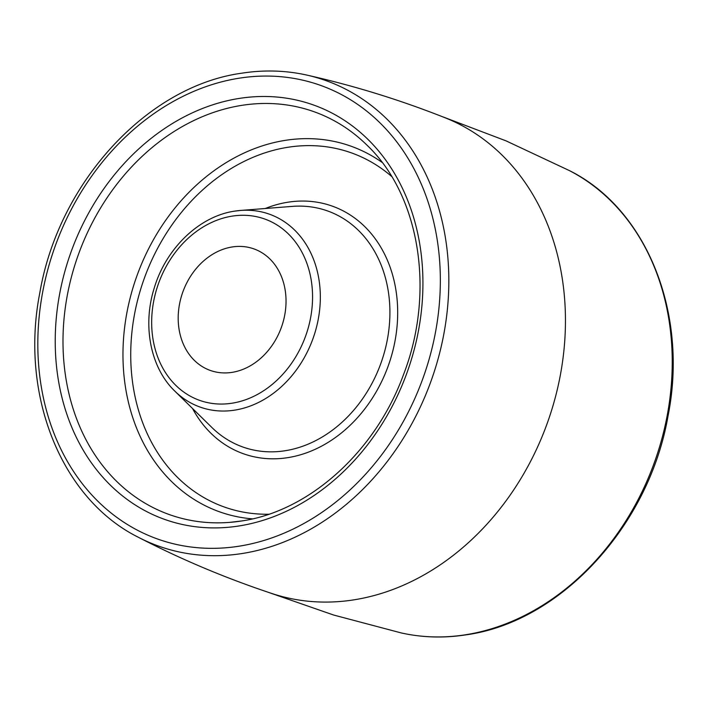 <?xml version="1.0" encoding="UTF-8"?>
<svg xmlns="http://www.w3.org/2000/svg" width="708" height="708" viewBox="0 0 708 708"><rect width="100%" height="100%" fill="white"/><g stroke="black" fill="none" stroke-linecap="round" stroke-linejoin="round"><path stroke-width="1.06" d="M232.003 372.373A64.57 52.348 110 0 1 210.046 370.346A64.57 52.348 110 0 1 179.398 304.803A64.57 52.348 110 0 1 232.224 246.959A64.57 52.348 110 0 1 254.181 248.986A64.57 52.348 110 0 1 284.828 314.529A64.57 52.348 110 0 1 232.003 372.373M306.821 75.083C353.876 85.65 399.949 99.872 445.04 117.749A253.207 205.285 110 0 1 560.187 375.957A253.207 205.285 110 0 1 353.566 599.897A253.207 205.285 110 0 1 271.987 593.534C225.949 578.259 181.505 559.559 138.653 537.425A247.322 200.514 110 0 0 241.879 553.559A247.322 200.514 110 0 0 446.199 319.405A247.322 200.514 110 0 0 306.821 75.083C285.731 70.384 264.119 69.738 241.994 73.154C147.131 86.013 58.596 182.602 39.852 292.652C19.603 394.869 61.269 499.14 138.653 537.425M465.28 634.81A247.322 200.514 -70 0 0 665.086 425.782A247.322 200.514 -70 0 0 569.347 170.575C646.882 208.922 688.539 313.529 668.042 415.915C649.103 525.761 560.709 621.987 466.006 634.846C443.872 638.262 422.269 637.616 401.179 632.917A247.322 200.514 -70 0 0 465.28 634.81M238.667 546.257A241.012 195.399 -70 0 0 440.341 280.908A241.012 195.399 -70 0 0 239.49 78.145A241.012 195.399 -70 0 0 37.816 343.495A241.012 195.399 -70 0 0 238.667 546.257M238.702 526.009A220.17 178.504 110 0 1 55.224 340.787A220.17 178.504 110 0 1 239.454 98.385A220.17 178.504 110 0 1 422.933 283.607A220.17 178.504 110 0 1 238.702 526.009M229.542 522.389L241.216 521.026C308.838 511.477 375.346 451.916 403.427 374.842C435.597 292.085 419.782 195.187 366.815 144.998A214.028 173.522 -70 0 0 242.083 105.315A214.028 173.522 -70 0 0 63.1 334.061A214.028 173.522 -70 0 0 229.542 522.389A214.028 173.522 -70 0 0 241.083 521.053M252.429 518.867A194.266 157.503 110 0 1 123.82 335.105A194.266 157.503 110 0 1 285.528 140.317A194.266 157.503 110 0 1 382.081 162.398M391.613 176.434A188.124 152.521 -70 0 0 288.156 147.237A188.124 152.521 -70 0 0 131.033 343.38A188.124 152.521 -70 0 0 268.739 514.238M265.27 208.506A131.546 106.651 110 0 1 288.059 202.187A131.546 106.651 110 0 1 397.684 312.856A131.546 106.651 110 0 1 287.607 457.678A131.546 106.651 110 0 1 192.532 408.498M211.896 427.499A125.404 101.669 -70 0 0 284.979 450.757A125.404 101.669 -70 0 0 389.851 316.724A125.404 101.669 -70 0 0 292.324 206.382L240.578 210.444A102.483 83.084 110 0 1 320.281 300.617A102.483 83.084 110 0 1 234.578 410.153A102.483 83.084 110 0 1 174.849 391.143L211.896 427.499M234.923 211.099A102.483 83.084 110 0 1 240.578 210.444L234.791 211.117C199.417 216.126 166.044 248.269 154.256 287.997C142.273 325.636 150.485 367.815 174.849 391.143M231.95 403.224A96.341 78.11 -70 0 0 312.564 297.156A96.341 78.11 -70 0 0 232.277 216.108A96.341 78.11 -70 0 0 151.662 322.175A96.341 78.11 -70 0 0 231.95 403.224M569.347 170.575L506.087 140.883L440.571 115.988M401.179 632.917L333.627 615.031L267.429 592.012"/></g></svg>
